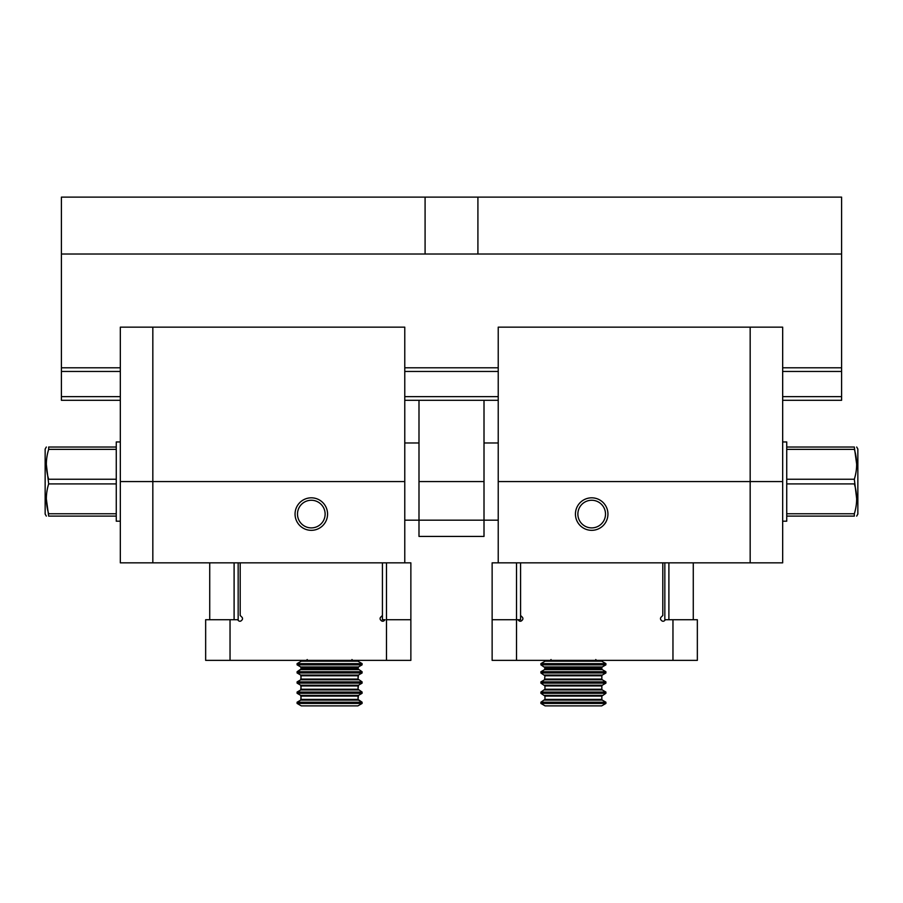 <?xml version="1.0" encoding="UTF-8"?>
<svg xmlns="http://www.w3.org/2000/svg" width="903" height="903" viewBox="0 0 903 903"><rect width="100%" height="100%" fill="white"/><g stroke="black" fill="none" stroke-linecap="round" stroke-linejoin="round"><path stroke-width="1.35" d="M750.167 327.157L782.675 327.157L782.675 481.57L750.167 481.57L750.167 327.157L498.23 327.157L498.23 562.84L750.167 562.84L750.167 481.57L498.23 481.57L782.675 481.57L782.675 562.84L750.167 562.84M591.691 530.332A16.254 16.254 0 0 1 577.615 505.951A16.254 16.254 0 0 1 605.766 505.951A16.254 16.254 0 0 1 591.691 530.332M591.691 527.894A13.816 13.816 0 0 0 603.655 507.17A13.816 13.816 0 0 0 579.726 507.17A13.816 13.816 0 0 0 591.691 527.894M786.739 479.233L854.328 479.233C857.421 469.334 857.421 459.379 854.328 449.367L786.739 449.367M856.676 464.3L854.328 447.03C857.421 447.03 857.421 447.03 854.328 447.03L786.739 447.03M786.739 513.773L854.328 513.773C857.421 503.874 857.421 493.918 854.328 483.906L786.739 483.906M856.676 498.84L854.328 479.233M854.328 513.773L854.328 516.11C857.421 516.11 857.421 516.11 854.328 516.11L786.739 516.11M498.23 442.967L484.008 442.967M782.675 521.189L786.739 521.189L786.739 441.951L782.675 441.951M856.676 447.03L857.85 449.062L857.85 514.078L856.676 516.11M116.261 449.367L48.672 449.367C45.579 459.266 45.579 469.221 48.672 479.233L116.261 479.233M46.324 464.3L48.672 483.906C45.579 493.806 45.579 503.761 48.672 513.773L116.261 513.773M116.261 483.906L48.672 483.906M46.324 498.84L48.672 516.11C45.579 516.11 45.579 516.11 48.672 516.11L116.261 516.11M404.77 442.967L418.992 442.967M120.325 521.189L116.261 521.189L116.261 441.951L120.325 441.951M46.324 516.11L45.15 514.078L45.15 449.062L46.324 447.03M48.672 449.367L48.672 447.03C45.579 447.03 45.579 447.03 48.672 447.03L116.261 447.03M484.008 400.3L484.008 481.57L418.992 481.57L484.008 481.57L484.008 536.427L418.992 536.427L418.992 400.3M477.913 197.125L425.087 197.125L425.087 254.014L477.913 254.014L477.913 197.125L841.596 197.125L841.596 254.014L477.913 254.014M425.087 197.125L61.404 197.125L61.404 254.014L425.087 254.014M782.675 367.792L841.596 367.792L841.596 400.3L782.675 400.3M498.23 400.3L404.77 400.3M120.325 400.3L61.404 400.3L61.404 396.643L120.325 396.643M120.325 371.449L61.404 371.449L61.404 396.643M61.404 371.449L61.404 367.792L120.325 367.792M61.404 254.014L61.404 367.792M841.596 371.449L782.675 371.449M498.23 371.449L404.77 371.449M404.77 396.643L498.23 396.643M782.675 396.643L841.596 396.643M841.596 367.792L841.596 254.014M404.77 367.792L498.23 367.792M693.278 562.84L693.278 619.729M664.834 562.84L664.834 619.729L668.897 619.729L668.897 562.84M602.256 666.945L601.85 667.644L544.961 667.644L544.554 666.945L602.256 666.945L605.913 664.834L540.897 664.834L540.897 663.615L605.913 663.615L605.913 664.834M602.256 675.072L601.85 675.771L544.961 675.771L544.554 675.072L602.256 675.072L605.913 672.961L540.897 672.961L540.897 671.742L605.913 671.742L605.913 672.961M602.256 685.23L601.85 685.93L544.961 685.93L544.554 685.23L602.256 685.23L605.913 683.12L540.897 683.12L540.897 681.9L605.913 681.9L605.913 683.12M540.897 683.12L544.961 685.93L544.961 689.249L540.897 692.059L540.897 693.278L605.913 693.278L601.85 696.089L544.961 696.089L544.554 695.389L602.256 695.389M540.897 693.278L544.961 696.089L544.961 699.407L540.897 702.218L540.897 703.437L605.913 703.437L605.913 702.218L540.897 702.218M540.897 663.615L545.119 661.177L601.691 661.177L605.913 663.615M540.897 664.834L544.961 667.644L544.554 669.631L540.897 671.742M540.897 672.961L544.961 675.771L544.554 679.79L540.897 681.9M601.85 685.93L601.85 689.249L544.961 689.249L544.554 689.948L602.256 689.948L605.913 692.059L540.897 692.059M605.913 703.437L601.691 705.875L545.119 705.875L540.897 703.437M595.754 659.551L597.38 661.177M601.85 696.089L601.85 699.407L544.961 699.407L544.554 700.107L602.256 700.107L605.913 702.218M672.961 619.729L697.342 619.729L697.342 660.364L672.961 660.364L672.961 619.729L665.432 619.729L664.529 620.643A2.032 2.032 0 0 1 661.651 620.643L661.075 620.068A2.032 2.032 0 0 1 661.075 617.189L662.802 615.474L662.802 562.84M516.516 660.364L492.135 660.364L492.135 619.729L517.95 619.729L518.853 620.643A2.032 2.032 0 0 0 521.731 620.643L522.306 620.068A2.032 2.032 0 0 0 522.306 617.189L520.579 615.474L520.579 562.84L520.579 619.729L516.516 619.729L516.516 660.364L672.961 660.364M516.516 562.84L516.516 619.729L492.135 619.729L492.135 562.84L498.23 562.84M152.833 327.157L152.833 481.57L120.325 481.57L120.325 327.157L404.77 327.157L404.77 562.84L410.865 562.84L410.865 660.364L386.484 660.364L386.484 619.729L410.865 619.729L386.484 619.729L386.484 562.84M152.833 562.84L120.325 562.84L120.325 481.57L404.77 481.57L152.833 481.57L152.833 562.84L404.77 562.84M311.309 497.824A16.254 16.254 0 0 1 325.385 522.205A16.254 16.254 0 0 1 297.234 522.205A16.254 16.254 0 0 1 311.309 497.824M311.309 500.262A13.816 13.816 0 0 1 323.274 520.986A13.816 13.816 0 0 1 299.344 520.986A13.816 13.816 0 0 1 311.309 500.262M209.722 619.729L209.722 562.84M234.103 562.84L234.103 619.729L238.166 619.729L238.166 562.84M358.446 666.945L300.744 666.945L301.15 667.644L358.039 667.644L358.039 668.931L358.446 666.945L362.103 664.834L362.103 663.615L297.087 663.615L301.309 661.177L357.881 661.177L362.103 663.615L362.103 664.834L297.087 664.834L300.744 666.945L297.087 664.834L297.087 663.615L297.087 664.834M297.087 672.961L362.103 672.961L362.103 671.742L297.087 671.742L297.087 672.961L300.744 675.072L297.087 672.961L297.087 671.742L301.15 668.931L358.039 668.931L362.103 671.742L362.103 672.961L358.446 675.072L362.103 672.961M300.744 675.072L301.15 679.09L358.039 679.09L358.039 675.771L301.15 675.771L300.744 675.072L358.446 675.072L358.039 679.09L362.103 681.9L362.103 683.12L297.087 683.12L300.744 685.23L297.087 683.12L297.087 681.9L297.087 683.12M358.039 679.09L362.103 681.9L297.087 681.9L300.744 679.79L301.15 675.771M300.744 685.23L301.15 689.249L358.039 689.249L358.039 685.93L301.15 685.93L300.744 685.23L358.446 685.23L358.039 689.249L362.103 692.059L362.103 693.278L297.087 693.278L300.744 695.389L297.087 693.278L297.087 692.059L297.087 693.278M358.039 689.249L362.103 692.059L297.087 692.059L300.744 689.948L301.15 685.93M300.744 695.389L301.15 699.407L358.039 699.407L358.039 696.089L301.15 696.089L300.744 695.389L358.446 695.389L358.039 699.407L362.103 702.218L362.103 703.437L297.087 703.437L297.087 702.218L297.087 703.437L301.309 705.875L297.087 703.437M362.103 702.218L297.087 702.218L300.744 700.107L358.446 700.107L362.103 702.218L362.103 703.437L357.881 705.875L301.309 705.875M307.246 659.551L305.62 661.177L307.246 659.551M362.103 681.9L362.103 683.12L358.446 685.23L362.103 683.12M362.103 692.059L362.103 693.278L358.446 695.389M358.039 668.931L362.103 671.742M301.309 661.177L297.087 663.615M357.881 705.875L362.103 703.437M240.198 562.84L240.198 615.474L241.925 617.189A2.032 2.032 0 0 1 241.925 620.068L241.349 620.643A2.032 2.032 0 0 1 238.471 620.643L237.568 619.729L230.039 619.729L230.039 660.364L386.484 660.364M230.039 660.364L205.658 660.364L205.658 619.729L230.039 619.729M385.05 619.729L382.421 619.729L382.421 562.84L382.421 615.474L380.694 617.189A2.032 2.032 0 0 0 380.694 620.068L381.269 620.643A2.032 2.032 0 0 0 384.147 620.643L385.05 619.729M404.77 520.173L498.23 520.173M544.961 668.931L601.85 668.931L601.85 667.644M544.961 679.09L601.85 679.09L601.85 675.771M605.913 681.9L602.256 679.79L544.554 679.79M605.913 671.742L602.256 669.631L544.554 669.631M358.446 689.948L300.744 689.948L297.087 692.059M358.446 679.79L300.744 679.79L297.087 681.9M358.446 669.631L300.744 669.631L297.087 671.742M551.056 659.551L549.43 661.177L551.056 659.551M605.913 692.059L605.913 693.278M602.256 669.631L601.85 668.931M602.256 679.79L601.85 679.09M602.256 689.948L601.85 689.249M602.256 700.107L601.85 699.407M301.15 667.644L301.15 668.931L300.744 666.945M351.944 659.551L353.57 661.177L351.944 659.551M297.087 702.218L300.744 700.107L301.15 696.089M300.744 669.631L301.15 668.931M300.744 679.79L301.15 679.09M300.744 689.948L301.15 689.249M300.744 700.107L301.15 699.407"/></g></svg>
